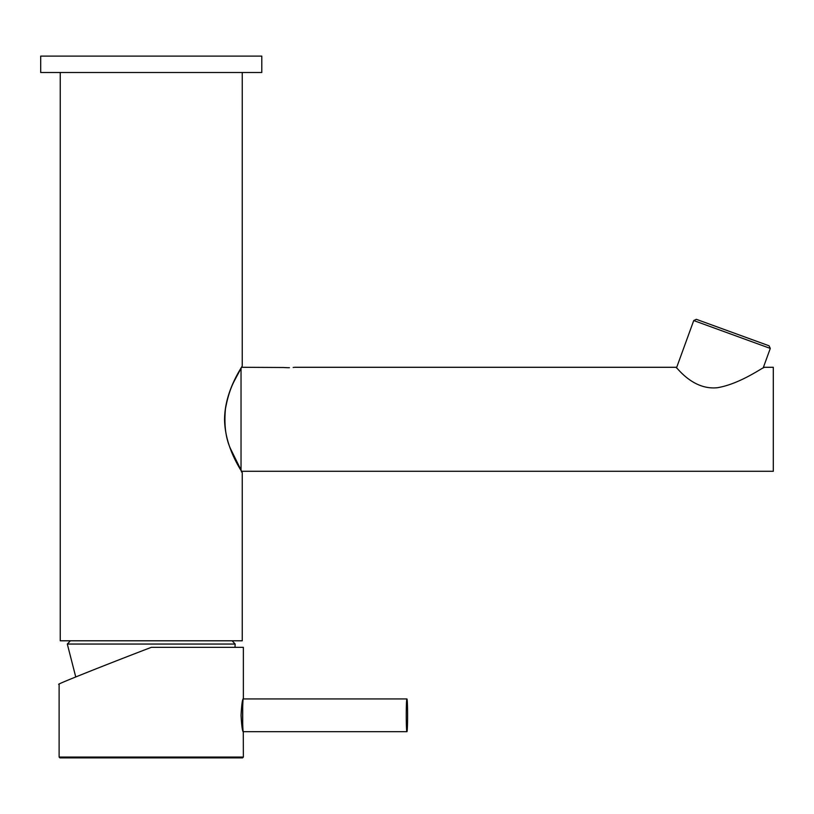 <?xml version="1.0" encoding="UTF-8"?>
<svg xmlns="http://www.w3.org/2000/svg" width="814" height="814" viewBox="0 0 814 814"><rect width="100%" height="100%" fill="white"/><g stroke="black" fill="none" stroke-linecap="round" stroke-linejoin="round"><path stroke-width="1.22" d="M60.246 72.497L60.246 640.791L242.246 640.791L242.246 472.71C242.999 472.741 225.01 448.992 224.552 419.637C224.684 390.252 242.765 366.147 242.236 365.852L242.246 72.497M75.753 676.953L67.308 644.047L235.175 644.047L232.102 640.791M59.941 757.885L59.117 757.071L243.366 757.071L242.541 757.885L60.012 757.885M243.366 757.071L243.284 732.091C242.358 731.104 241.616 725.518 241.056 715.303C241.616 705.107 242.358 699.511 243.284 698.514L243.366 698.89M243.366 698.931L243.366 647.334L151.343 647.334C104.579 665.201 52.757 685.927 59.198 684.187M242.704 707.285L242.704 723.32M406.919 731.684L243.284 731.684A16.382 0.672 -90 0 1 242.643 719.607A16.382 0.672 -90 0 1 242.948 701.19A16.382 0.672 -90 0 1 243.284 698.931L406.919 698.931A16.382 0.672 -90 0 1 407.57 710.998A16.382 0.672 -90 0 1 407.265 729.425A16.382 0.672 -90 0 1 406.919 731.684A16.382 0.672 -90 0 1 406.278 719.607A16.382 0.672 -90 0 1 406.583 701.19A16.382 0.672 -90 0 1 406.919 698.931M693.731 320.553L770.288 348.423L769.067 345.797L696.357 319.332L693.731 320.553L676.485 367.938M283.374 367.511L288.125 367.724C279.406 367.246 279.406 367.246 288.125 367.724L289.438 367.704M241.962 366.554L241.534 367.287L283.313 367.501M241.392 471.286L773.3 471.286L773.3 367.287L764.295 367.287C762.637 367.511 739.763 383.984 717.5 387.698C691.849 390.537 675.661 365.344 675.854 367.287L294.872 367.287M241.036 470.431L241.036 368.132M770.288 348.423L763.186 367.938L764.295 367.287M293.152 367.48L294.353 367.348M288.125 367.724C296.835 367.246 296.835 367.246 288.125 367.724M261.793 72.497L40.7 72.497L40.7 56.115L261.793 56.115L261.793 72.497M242.246 472.71L242.124 472.293A0.814 0.814 -30.6 0 1 242.124 472.293L230.504 448.707C225.671 438.034 223.982 424.776 225.447 408.943C227.432 397.883 230.352 388.604 234.218 381.105L242.124 366.269A0.814 0.814 -149.4 0 0 242.236 365.852M242.124 472.293L241.422 471.896M234.971 647.334L235.175 644.047M70.38 640.791L67.308 644.047M59.117 757.071L59.117 684.157"/></g></svg>
